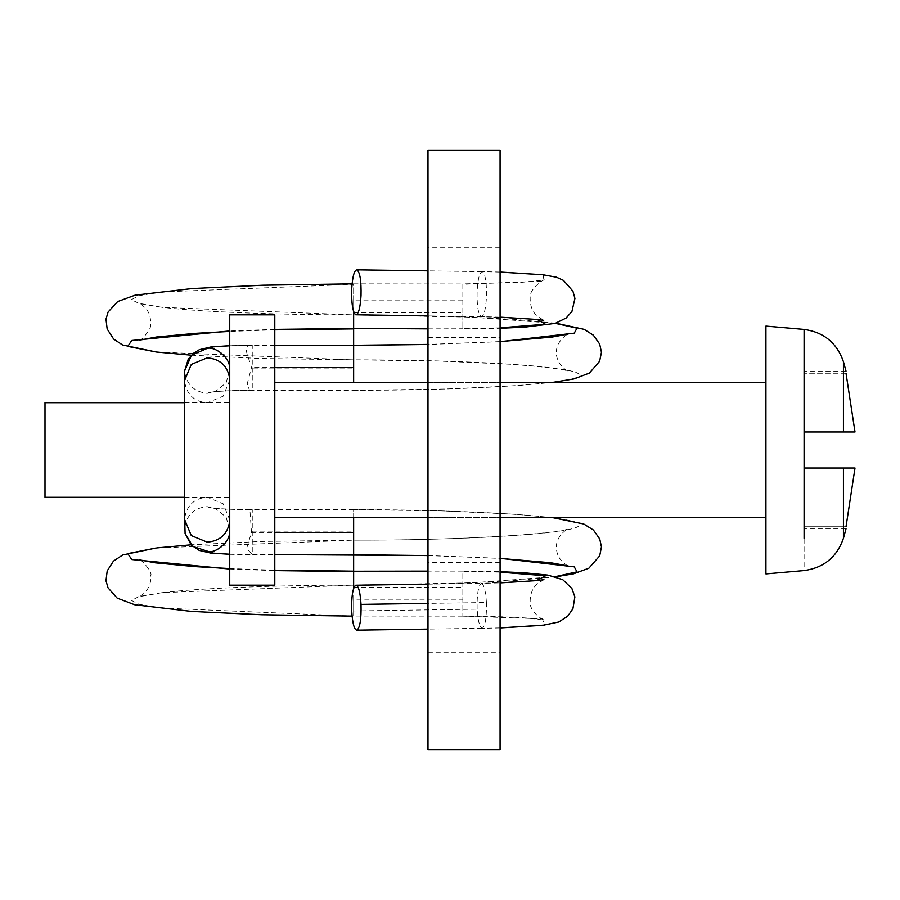 <?xml version="1.0" encoding="UTF-8"?>
<svg xmlns="http://www.w3.org/2000/svg" width="900" height="900" viewBox="0 0 900 900"><rect width="100%" height="100%" fill="white"/><g stroke="black" fill="none" stroke-linecap="round" stroke-linejoin="round"><path stroke-width="0.67" stroke-dasharray="4.5 3.38" d="M45 402.694L45 497.306M229.736 417.431L229.736 497.306L229.736 417.431M229.736 314.831L229.736 585.169M274.793 314.831L274.793 585.169M274.793 403.481L274.793 450L274.793 403.481M274.793 517.59L274.793 450L274.793 517.59M765.923 403.481L765.923 517.59L765.923 403.481M846.011 373.241L804.082 373.241L804.082 431.978L804.082 373.241C804.082 370.451 804.082 370.451 804.082 373.241C804.082 370.451 804.082 370.451 804.082 373.241L846.011 373.241C846.011 370.451 846.011 370.451 846.011 373.241L855 431.978L804.082 431.978L804.082 526.759L804.082 468.022L855 468.022L846.011 526.759C846.011 529.549 846.011 529.549 846.011 526.759L804.082 526.759C804.082 529.549 804.082 529.549 804.082 526.759C804.082 529.549 804.082 529.549 804.082 526.759L846.011 526.759M765.923 326.093L765.923 573.908M804.082 431.978L855 431.978L804.082 431.978L804.082 361.676M843.424 468.022L804.082 468.022L843.424 468.022L843.424 538.256L843.424 468.022M427.984 496.519L427.984 382.41L427.984 496.519M500.074 450L500.074 382.41L500.074 450M427.984 638.719L427.984 562.646L427.984 638.719M500.074 607.702L500.074 652.759L500.074 607.702M427.984 323.314L427.984 247.241L427.984 323.314M500.074 292.298L500.074 337.354L500.074 292.298M500.074 749.633L500.074 150.368L427.984 150.368L427.984 749.633L500.074 749.633M536.4 580.691L481.14 583.369C483.817 583.875 485.584 590.265 486.439 602.528L427.984 603.394M500.074 627.919L482.434 628.312C479.745 627.806 477.979 621.416 477.124 609.154L351.709 611.01M500.074 572.164L462.848 571.579L462.848 615.69L462.848 571.118L500.074 571.691M544.219 579.499L537.66 583.515C532.451 587.925 529.954 594.281 530.168 602.55C529.335 609.941 541.046 619.706 544.624 620.066L526.59 618.008C510.142 616.849 488.902 616.241 462.848 616.163L542.261 618.784L544.804 625.061M353.644 571.579L353.644 615.69L353.644 599.94L462.848 599.94M353.644 587.34L462.848 587.34M427.984 555.525L500.074 558.315M555.356 576.641L472.433 582.817L353.644 585.124L162.495 592.627L139.23 596.43L131.411 600.39L139.084 604.339L161.235 608.029L352.08 616.117M353.644 517.59L353.644 509.659C474.266 509.512 581.67 516.803 578.925 524.936C581.614 533.081 474.188 540.349 353.644 540.169L261.371 541.474L191.025 544.826M229.736 554.243L252.259 554.659L246.701 548.269L251.494 532.429L249.896 509.659L252.259 509.704L252.259 554.659L274.793 554.625M252.259 531.934L353.644 531.934L353.644 554.659M229.736 529.346L226.046 517.106L215.764 508.736L207.203 506.655C194.355 507.769 186.862 514.676 184.748 527.377L184.68 529.132M207.203 506.655C209.947 508.5 224.966 509.524 252.259 509.704M229.736 370.665L226.058 382.871L215.764 391.264L207.203 393.345C194.625 391.961 187.132 385.054 184.748 372.623L184.714 372.184M184.748 372.623L184.68 380.407M274.793 345.296L252.259 345.296C241.076 344.452 248.434 355.86 251.494 367.571L247.275 383.659L249.502 390.353L252.259 390.296L252.259 345.341L229.736 345.757M252.259 390.296C224.966 390.476 209.947 391.5 207.203 393.345M274.793 367.571L251.494 367.571M353.644 382.41L353.644 368.066L252.259 368.066M500.074 327.836L462.848 328.421L462.848 312.66L353.644 312.66L353.644 284.31L161.201 291.971L139.05 295.661L131.411 299.621L139.264 303.581L162.416 307.361L353.644 314.876L472.399 317.183L555.322 323.359M274.793 329.4L229.736 330.941M157.151 352.103L353.644 359.876L353.644 345.285M543.555 274.781L542.903 281.137L462.848 284.31L462.848 300.06L353.644 300.06L353.644 311.591M537.57 319.444L481.14 316.631C483.863 316.406 485.629 310.027 486.439 297.473C486.754 282.904 485.426 274.309 482.434 271.688C479.7 271.912 477.934 278.303 477.124 290.846C476.809 305.426 478.136 314.021 481.14 316.631L500.074 317.149M500.074 272.025L482.108 271.631L500.074 272.081M843.424 431.978L843.424 361.699L843.424 431.978M804.082 468.022L804.082 570.577M486.439 602.528C486.697 616.86 485.359 625.455 482.434 628.312L500.074 627.952M477.124 609.154C476.865 594.81 478.204 586.215 481.14 583.369L500.074 582.885M353.644 599.94L353.644 588.409M353.644 571.163L353.644 585.169L444.69 583.864L515.059 580.601L555.874 576.788M353.644 585.124L353.644 540.169L156.229 547.999M229.736 569.059L274.793 570.6M552.352 517.59L515.441 514.238L441.866 510.874L353.644 509.659L353.644 531.934M251.494 532.429L274.793 532.429M229.736 519.84L223.132 503.786L207.203 497.205C194.344 498.296 186.851 505.204 184.748 517.916L184.68 519.502M229.736 380.261L223.132 396.214L207.203 402.795C194.344 401.704 186.851 394.796 184.748 382.084M353.644 368.066L353.644 345.341M353.644 328.882L353.644 314.831C276.233 314.876 199.721 311.861 162.416 307.361M500.074 341.685L427.984 344.475M353.644 314.876L353.644 359.831C474.188 359.651 581.614 366.919 578.925 375.064C581.67 383.197 474.266 390.488 353.644 390.296M353.644 328.421L353.644 312.66M353.644 300.06L353.644 283.849L352.08 283.849M462.848 312.66L462.848 283.894L521.077 282.386L544.579 279.968C543.206 278.809 528.75 290.228 530.156 297.45C529.931 305.73 532.44 312.086 537.649 316.496L544.185 320.49M462.848 300.06L462.848 328.838L500.074 328.275M184.68 402.694L229.736 402.694M184.68 497.306L229.736 497.306M427.984 382.41L500.074 382.41L427.984 382.41M427.984 517.59L500.074 517.59L427.984 517.59M846.011 371.149L804.082 371.149M846.011 528.851L804.082 528.851M427.984 652.759L500.074 652.759M500.074 562.646L427.984 562.646M427.984 337.354L500.074 337.354M500.074 247.241L427.984 247.241M482.152 628.279L427.984 629.123M427.984 584.156L481.41 583.403M462.848 616.151L353.644 616.05M462.848 571.118L427.984 571.118M161.516 592.762L139.354 596.644C143.381 594.686 151.83 587.666 150.739 575.606C153.045 572.602 140.625 558.248 139.252 559.789M229.736 568.575L274.793 570.161M162.495 592.639C199.834 588.139 276.289 585.146 353.644 585.18M427.984 555.581L500.074 558.405M568.159 565.954C563.749 563.715 556.245 557.606 556.403 547.054C555.998 538.346 564.131 530.438 568.204 528.874C558.9 533.767 456.368 540.72 353.644 540.124M353.644 509.67L249.334 509.681M229.736 554.299L252.259 554.704M249.896 509.659C226.08 509.715 209.419 507.679 213.435 507.96L215.764 508.736M229.736 529.166L229.736 380.317M229.736 378.405L229.736 375.165M252.259 345.285L229.736 345.679M215.764 391.264L213.435 392.04C217.282 391.219 229.444 390.656 249.896 390.341M249.502 390.341L353.644 390.262M191.407 355.196L260.19 358.481L438.109 361.024L510.728 364.241C544.781 366.885 563.94 369.191 568.181 371.137C563.512 369.214 555.863 361.294 556.403 352.339C555.964 343.44 564.244 335.509 568.181 334.035M500.074 341.595L427.984 344.407M353.644 390.353L445.759 389.014L515.914 385.729L552.386 382.41M555.874 323.201L514.856 319.365L447.683 316.215L353.644 314.82M274.793 329.85L229.736 331.414M139.264 340.2C141.142 340.47 144.54 336.848 149.468 329.332C151.065 326.846 151.189 322.391 149.85 315.956C148.421 309.746 141.964 304.493 139.354 303.368L161.606 307.26M353.644 283.849L462.848 283.95M427.984 328.86L462.848 328.77M482.119 271.631L427.984 270.832M481.444 316.688L427.984 315.9"/><path stroke-width="1.35" d="M184.68 497.306L45 497.306L45 402.694L184.68 402.694M229.736 585.169L229.736 314.831L274.793 314.831L274.793 585.169L229.736 585.169M846.011 526.759C846.011 529.549 846.011 529.549 846.011 526.759L855 468.022L804.082 468.022L804.082 431.978L855 431.978L846.011 373.241C846.011 370.451 846.011 370.451 846.011 373.241M765.923 572.85L765.923 326.093L804.082 329.423L804.082 431.978M846.011 528.761L843.424 538.301C836.91 557.089 823.793 567.855 804.082 570.577L765.923 573.908M500.074 150.368L500.074 749.633L427.984 749.633L427.984 150.368L500.074 150.368M357.019 630.169C354.285 629.966 352.519 623.576 351.709 611.01C351.394 596.419 352.733 587.824 355.725 585.225C358.447 585.439 360.225 591.829 361.024 604.384C361.35 618.975 360.011 627.57 357.019 630.169L427.984 629.123M355.725 585.225L427.984 584.156M427.984 603.394L361.024 604.384M544.804 625.061L500.074 627.919M500.074 572.164L545.58 575.775L536.4 580.691M274.793 554.625L427.984 555.525M500.074 558.315L574.245 566.842L576.99 571.849L555.356 576.641M184.68 519.502L185.096 533.408L192.87 546.469L213.446 553.14L229.736 554.243M207.203 551.61C214.627 553.77 230.445 542.925 229.669 530.955L229.736 529.346M184.68 380.407L184.669 370.777L191.554 355.185L207.203 348.39C214.627 346.23 230.445 357.075 229.669 369.045L229.736 370.665M229.736 345.757L213.446 346.86L207.203 348.39M427.984 344.475L353.644 345.341L353.644 367.571L274.793 367.571M353.644 311.591L353.644 328.421L274.793 329.4M229.736 330.941L131.749 340.47L127.778 346.399L156.319 352.012L191.407 355.196M500.074 272.081L543.6 274.793M543.712 320.332L537.019 319.387L545.411 324.259L500.074 327.836M357.019 269.831C354.285 270.034 352.519 276.424 351.709 288.99C351.394 303.581 352.733 312.176 355.725 314.775C358.447 314.561 360.225 308.171 361.024 295.616C361.35 281.025 360.011 272.43 357.019 269.831L427.984 270.832M355.725 314.775L427.984 315.9M843.424 431.978L843.424 361.699L843.424 431.978M804.082 538.324L804.082 468.022M843.424 468.022L843.424 538.256L843.424 468.022M353.644 588.409L353.644 540.124M352.08 616.117L261.63 614.756L191.554 611.426L134.752 604.778L117.191 598.14L108.056 587.869L105.975 580.748L107.19 570.949L113.422 561.15L122.726 554.951L156.229 547.988L127.755 553.613L131.771 559.541L229.736 569.059M274.793 570.6L353.644 571.579M353.644 554.659L353.644 517.59M274.793 532.429L353.644 532.429M229.669 369.045L229.669 378.551C227.565 365.85 220.072 358.942 207.203 357.84L191.284 364.421L184.68 380.306L184.68 519.683L191.273 535.579L207.203 542.16C220.072 541.058 227.565 534.15 229.669 521.449L229.736 519.84M229.669 378.551L229.736 380.261M353.644 367.571L353.644 382.41M427.984 344.407L353.644 345.285L353.644 328.882L274.793 329.85M555.322 323.359L576.99 328.151L574.245 333.157L500.074 341.685M353.644 328.421L427.984 328.86M274.793 382.41L427.984 382.41M500.074 382.41L765.923 382.41M274.793 517.59L427.984 517.59M500.074 517.59L765.923 517.59M846.011 371.149L843.424 361.699C836.91 342.911 823.793 332.145 804.082 329.423M500.074 571.691L523.991 572.76L547.886 575.089L562.781 579.701L571.894 588.499L574.875 596.936L572.895 608.816L567.675 616.241L558.709 622.012L542.88 625.298M500.074 582.885L537.604 580.545M500.074 627.952L542.767 625.309M543.769 579.656L537.739 580.534M427.984 571.118L353.644 571.23M191.025 544.826L157.23 547.875M139.343 559.834L155.07 562.804L194.715 566.606L229.736 568.575M274.793 570.161L353.644 571.163M353.644 554.715L427.984 555.581M500.074 558.405L550.71 562.748L568.069 565.92M555.874 576.788L573.435 573.851L588.859 568.215L599.692 555.874L601.447 546.863L599.726 538.965L593.426 530.044L583.762 524.014L552.352 517.59M185.062 533.385L191.194 544.995L199.204 550.418L210.42 553.005L229.736 554.299M229.736 380.306L229.736 378.405M229.736 375.165L229.736 370.789M229.736 345.679L210.847 346.984L199.361 349.684L193.545 353.239L188.257 359.134L184.669 370.777M353.644 345.364L274.793 345.296M568.091 334.08L551.981 337.084L500.074 341.595M552.386 382.41L573.874 378.945L589.387 373.072L599.602 361.282L601.459 352.294L599.67 344.048L593.325 335.149L584.156 329.355L555.874 323.201M229.736 331.414L195.851 333.315L156.656 336.983L139.354 340.166M352.08 283.849L262.564 285.21L192.274 288.529L135.124 295.144L117.664 301.556L108.09 312.041L105.986 319.151L107.156 328.961L113.636 339.053L122.591 344.981L156.319 352.012M500.074 317.149L538.29 319.534M542.227 274.624L556.459 277.2L563.49 280.384L572.918 291.184L574.931 298.418L571.916 311.501L566.089 318.049L555.176 323.392L524.554 327.173L500.074 328.275M543.555 274.781L500.074 272.025"/></g></svg>
